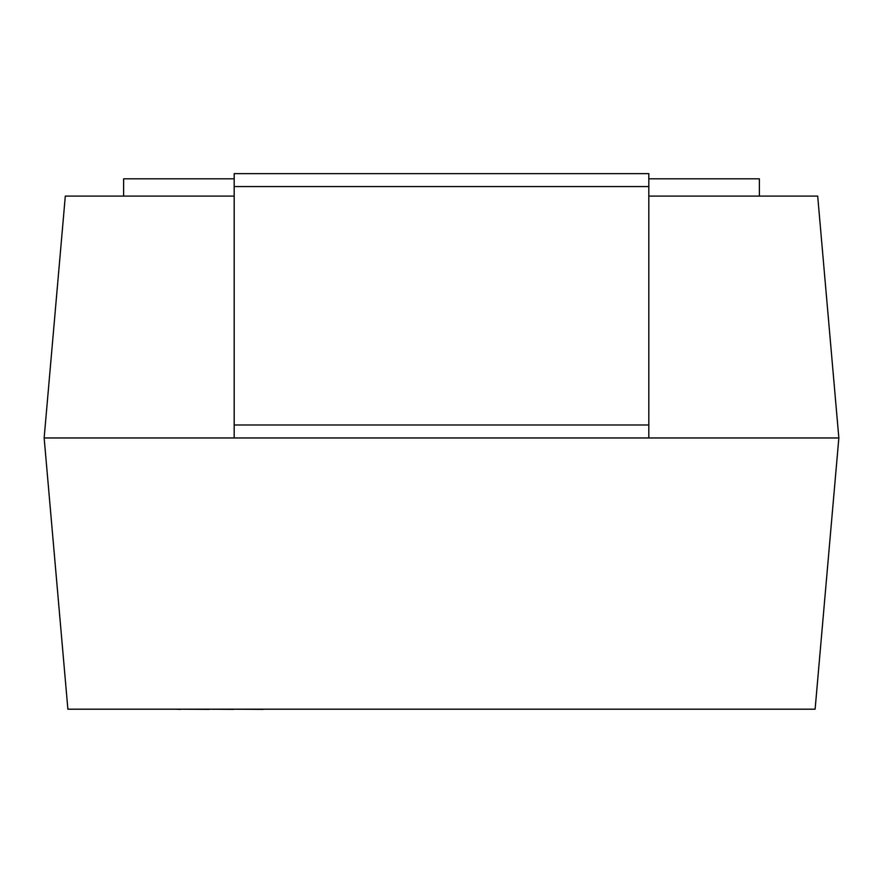 <?xml version="1.0" encoding="UTF-8"?>
<svg xmlns="http://www.w3.org/2000/svg" width="883" height="883" viewBox="0 0 883 883"><rect width="100%" height="100%" fill="white"/><g stroke="black" fill="none" stroke-linecap="round" stroke-linejoin="round"><path stroke-width="1.32" d="M234.183 196.092L65.309 196.092L44.15 437.957L234.183 437.957L234.183 424.999L648.817 424.999L648.817 437.957L838.85 437.957L44.15 437.957L67.881 709.192L815.119 709.192L838.85 437.957L817.691 196.092L648.817 196.092M648.817 178.819L759.38 178.819L759.38 196.092M123.62 196.092L123.62 178.819L234.183 178.819M707.548 709.192L263.189 709.192M263.189 709.369L233.476 709.192M233.476 709.369L209.282 709.192M209.282 709.369L180.728 709.192M180.728 709.369L174.933 709.192M234.183 424.999L234.183 173.631L648.817 173.631L648.817 186.589L234.183 186.589M648.817 424.999L648.817 186.589"/></g></svg>

